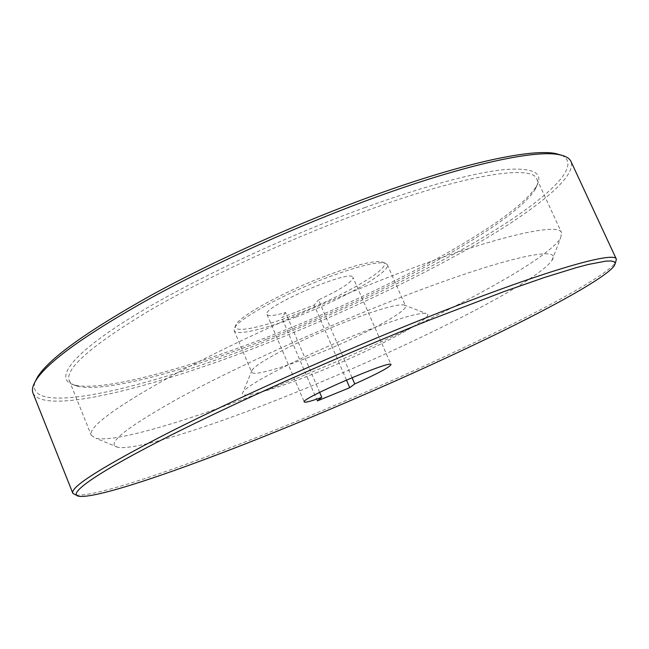 <?xml version="1.0" encoding="UTF-8"?>
<svg xmlns="http://www.w3.org/2000/svg" width="649" height="649" viewBox="0 0 649 649"><rect width="100%" height="100%" fill="white"/><g stroke="black" fill="none" stroke-linecap="round" stroke-linejoin="round"><path stroke-width="0.49" stroke-dasharray="3.25 2.43" d="M326.893 275.468C355.254 265.019 373.532 260.484 381.734 261.872C397.31 264.954 344.895 295.879 295.368 314.53C259.276 328.532 230.127 334.162 235.985 324.638C240.106 315.698 284.935 291.101 326.893 275.468M295.83 317.061C341.569 299.716 391.274 271.89 387.323 264.622L384.841 263.032C376.469 261.636 357.664 266.325 328.418 277.115C285.13 293.275 238.873 318.602 234.695 327.696L234.143 330.592C236.147 335.955 263.599 329.546 295.83 317.061M365.184 207.445C278.729 238.84 180.3 285.933 124.21 321.823C67.853 357.85 54.784 379.908 74.221 384.938C102.25 391.98 183.399 369.662 265.384 337.853C381.782 293.08 514.835 222.737 536.691 185.768C543.903 172.877 533.243 167.474 504.719 169.559C473.502 172.748 426.993 185.371 365.184 207.445M266.471 339.257C185.127 370.847 104.773 393.051 77.28 386.179C73.053 385.068 70.376 383.186 69.265 380.541C64.6 369.119 90.592 346.225 147.226 311.869C204.037 278.462 289.973 238.605 365.655 211.014C467.596 173.672 532.626 164.57 536.91 179.148C538.062 181.769 537.591 185.006 535.49 188.843C514.024 225.073 381.977 294.784 266.471 339.257M561.49 155.216C584.157 165.957 543.992 201.093 483.026 237.453C420.917 274.276 339.687 312.615 261.352 343.118C146.163 388.264 24.029 418.151 34.981 381.969M33.018 393.18C44.635 415.92 155.322 386.893 261.798 345.292C335.598 316.517 411.847 280.968 472.861 246.133C532.91 211.647 576.961 177.542 570.99 161.496M614.246 265.887L615.512 262.642C606.669 274.559 558.035 301.793 497.669 331.388C434.1 362.304 366.328 392.58 294.362 422.207C195.941 462.664 97.35 497.556 75.917 495.025L79.146 496.331M312.437 355.847C358.151 337.942 408.643 311.333 405.495 305.89L403.913 304.949C396.709 304.073 377.905 309.468 347.491 321.117C303.051 338.316 255.211 363.302 252.039 370.352L251.642 372.153C253.11 376.233 280.206 368.664 312.437 355.847M315.471 373.053C374.254 349.787 439.503 315.487 426.06 313.386C418.11 312.567 395.655 319.316 358.719 333.643C304.527 354.857 246.166 384.8 242.953 392.239C237.583 400.182 272.71 390.276 315.471 373.053M393.894 275.144C318.245 304.146 231.401 343.589 173.291 375C115.279 407.11 87.94 427.229 91.29 435.357L95.979 438.375C118.305 442.853 200.809 416.755 285.025 382.999C403.248 335.963 541.672 266.561 560.566 238.288L561.596 232.813C559.146 222.169 495.828 235.936 393.894 275.144M396.758 298.978C320.33 328.751 232.358 368.981 178.329 398.454C125.006 428.332 104.878 444.614 117.94 447.299C136.777 450.755 213.48 425.671 292.999 393.529C404.733 348.691 535.709 283.938 551.958 260.379C563.778 244.819 505.1 256.623 396.758 298.978M352.042 377.645L318.505 299.911C340.952 289.413 352.464 281.934 353.032 277.456L391.023 364.584M319.657 392.361L285.544 312.526C274.495 315.755 268.329 316.412 267.031 314.497C260.711 307.439 352.245 268.013 353.032 277.456M285.544 312.526L281.715 317.515L314.157 305.071L318.505 299.911M317.304 400.92L281.715 317.515M346.436 380.022L314.157 305.071M381.734 261.872L384.841 263.032M77.28 386.179L74.221 384.938M403.913 304.949L426.06 313.386M117.94 447.299L95.979 438.375M69.265 380.541L91.29 435.357M387.323 264.622L405.495 305.89M267.031 314.497L304.235 401.958M234.143 330.592L251.642 372.153M536.91 179.148L561.596 232.813M551.958 260.379L560.566 238.288M252.039 370.352L242.953 392.239M535.49 188.843L536.691 185.768M235.985 324.638L234.695 327.696"/><path stroke-width="0.97" d="M34.981 381.969L37.601 376.882C49.243 358.402 87.12 331.185 151.241 295.23C214.705 260.419 299.668 222.274 374.57 195.179C465.536 162.185 532.659 148.443 555.998 153.626L561.49 155.216M616.38 259.219L570.99 161.496C569.538 158.259 565.685 156.011 559.438 154.754C536.106 149.595 468.464 163.54 376.534 196.947C300.828 224.376 214.876 262.959 150.73 298.061C85.936 334.324 47.71 361.688 36.06 380.16C32.685 385.563 31.671 389.903 33.018 393.18L72.834 493.305C69.889 487.164 102.526 466.582 170.752 431.569C239.246 397.026 341.723 351.304 429.387 316.469C546.442 269.846 615.309 250.749 616.38 259.219L615.512 262.642M295.49 423.732C366.977 394.268 434.295 364.227 497.434 333.594C557.377 304.3 605.582 277.447 614.246 265.887L615.252 263.421L614.27 261.766L611.204 260.979L605.939 261.125L588.505 264.419L576.255 267.648L544.689 277.399L504.216 291.498L429.743 319.965C336.271 357.185 226.606 406.493 158.964 441.288C91.047 476.22 67.22 494.627 79.146 496.331C100.019 498.708 197.726 463.962 295.49 423.732M319.657 392.361L321.79 397.35C310.936 401.277 305.079 402.81 304.235 401.958C299.668 399.111 392.085 359.311 391.023 364.584C389.635 367.253 377.548 373.702 354.752 383.932L352.042 377.645M354.752 383.932L349.738 387.696L317.304 400.92L321.79 397.35M349.738 387.696L346.436 380.022M75.917 495.025L72.834 493.305M555.998 153.626L559.438 154.754M37.601 376.882L36.06 380.16"/></g></svg>
